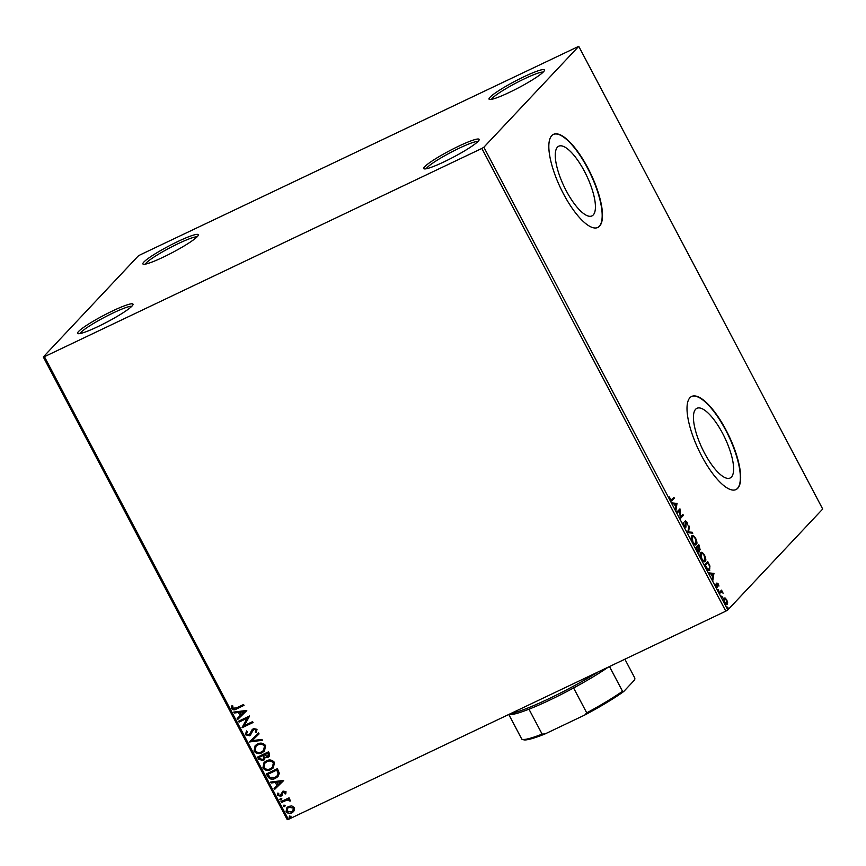 <?xml version="1.0" encoding="UTF-8"?>
<svg xmlns="http://www.w3.org/2000/svg" width="866" height="866" viewBox="0 0 866 866"><rect width="100%" height="100%" fill="white"/><g stroke="black" fill="none" stroke-linecap="round" stroke-linejoin="round"><path stroke-width="1.3" d="M197.329 236.591A31.317 3.713 -27.8 0 0 198.292 235.216A31.317 3.713 -27.8 0 0 175.105 242.848A31.317 3.713 -27.8 0 0 143.843 262.062A31.317 3.713 -27.8 0 0 143.291 264.217A31.317 3.713 -27.8 0 0 169.368 254.139A31.317 3.713 -27.8 0 0 197.329 236.591M145.391 264.13A29.466 3.496 152.2 0 1 146.267 262.928A29.466 3.496 152.2 0 1 172.334 246.539A29.466 3.496 152.2 0 1 197.026 236.905M132.054 306.023A31.317 3.713 -27.8 0 0 133.007 304.648A31.317 3.713 -27.8 0 0 109.82 312.28A31.317 3.713 -27.8 0 0 78.557 331.494A31.317 3.713 -27.8 0 0 78.005 333.648A31.317 3.713 -27.8 0 0 104.082 323.57A31.317 3.713 -27.8 0 0 132.054 306.023M80.105 333.562A29.466 3.496 152.2 0 1 80.982 332.36A29.466 3.496 152.2 0 1 107.048 315.971A29.466 3.496 152.2 0 1 131.751 306.337M478.205 141.234A31.317 3.713 -27.8 0 0 479.169 139.859A31.317 3.713 -27.8 0 0 455.981 147.491A31.317 3.713 -27.8 0 0 424.708 166.705A31.317 3.713 -27.8 0 0 424.167 168.859A31.317 3.713 -27.8 0 0 450.244 158.781A31.317 3.713 -27.8 0 0 478.205 141.234M426.267 168.773A29.466 3.496 152.2 0 1 427.133 167.571A29.466 3.496 152.2 0 1 453.199 151.182A29.466 3.496 152.2 0 1 477.902 141.548M543.491 71.802A31.317 3.713 -27.8 0 0 544.454 70.427A31.317 3.713 -27.8 0 0 521.256 78.07A31.317 3.713 -27.8 0 0 489.994 97.273A31.317 3.713 -27.8 0 0 489.452 99.428A31.317 3.713 -27.8 0 0 515.53 89.35A31.317 3.713 -27.8 0 0 543.491 71.802M491.552 99.341A29.466 3.496 152.2 0 1 492.418 98.139A29.466 3.496 152.2 0 1 518.485 81.75A29.466 3.496 152.2 0 1 543.188 72.116M557.466 147.155A38.602 12.503 64.5 0 0 565.119 188.615A38.602 12.503 64.5 0 0 591.943 215.915A38.602 12.503 64.5 0 0 593.221 214.974A38.602 12.503 64.5 0 0 585.568 173.503A38.602 12.503 64.5 0 0 558.754 146.202A38.602 12.503 64.5 0 0 557.466 147.155M695.647 409.239A38.602 12.503 64.5 0 0 703.3 450.71A38.602 12.503 64.5 0 0 730.125 478.01A38.602 12.503 64.5 0 0 731.413 477.058A38.602 12.503 64.5 0 0 723.76 435.598A38.602 12.503 64.5 0 0 696.935 408.297A38.602 12.503 64.5 0 0 695.647 409.239M689.964 397.7A51.57 16.703 64.5 0 0 700.183 453.091A51.57 16.703 64.5 0 0 736.013 489.571A51.57 16.703 64.5 0 0 737.724 488.305A51.57 16.703 64.5 0 0 727.505 432.913A51.57 16.703 64.5 0 0 691.674 396.433A51.57 16.703 64.5 0 0 689.964 397.7M735.851 489.636A51.57 16.703 64.5 0 0 737.41 488.456A51.57 16.703 64.5 0 0 727.31 433.303A51.57 16.703 64.5 0 0 691.523 396.509M551.772 135.616A51.57 16.703 64.5 0 0 562.002 190.996A51.57 16.703 64.5 0 0 597.832 227.477A51.57 16.703 64.5 0 0 599.543 226.21A51.57 16.703 64.5 0 0 589.324 170.819A51.57 16.703 64.5 0 0 553.493 134.349A51.57 16.703 64.5 0 0 551.772 135.616M597.67 227.552A51.57 16.703 64.5 0 0 599.229 226.362A51.57 16.703 64.5 0 0 589.129 171.208A51.57 16.703 64.5 0 0 553.331 134.425M291.831 805.91L294.408 807.621L294.321 810.598L291.907 812.806C289.634 813.921 287.685 813.51 286.072 811.594L286.895 807.588L288.54 806.419L291.831 805.91M281.017 801.645L289.06 797.813L289.515 798.69L288.335 799.253L290.456 800.141L290.532 800.931L289.46 800.92L287.014 800.054L281.472 802.522L281.017 801.645M286.018 791.708L285.758 793.938L284.806 793.754L285.055 792.238L283.528 791.914L280.898 796.255L277.607 795.518L277.748 793.213L278.755 793.353L278.538 794.956L280.4 795.399L283.03 791.059L286.018 791.708M285.856 793.743L284.979 793.57L285.228 792.054L283.702 791.73L282.911 792.466M281.991 795.378L280.898 796.255L277.607 795.518M280.4 795.399L281.396 793.505M281.569 793.321L283.03 791.059M267.778 776.553L266.392 773.912L277.401 768.672L279.328 773.273L277.975 776.553L275.431 778.328C272.325 779.974 269.77 779.378 267.778 776.553L266.609 773.814M257.516 757.079L268.525 751.829L269.369 753.431L269.153 756.538L268.016 757.339L265.115 757.393L264.357 759.731L263.242 760.521L258.707 759.341L257.516 757.079M249.473 741.826L258.577 732.961L259.075 733.903L252.168 740.636L261.976 739.412L262.474 740.365L249.473 741.826M239.059 722.082L238.605 721.216L249.614 715.966L244.385 725.546L252.601 721.627L253.056 722.504L242.047 727.743L247.254 718.185L239.059 722.082L238.821 721.107M236.245 707.987L243.573 704.502L244.028 705.368L236.591 708.908C234.773 710.207 233.127 710.131 231.644 708.68L231.785 705.931L232.867 705.974L232.77 708.128L236.245 707.987M44.437 356.684L481.853 148.443L483.867 147.231L578.748 46.331L140.195 254.842L138.181 256.055L43.3 356.965L44.437 356.684L288.4 819.388L725.805 611.158L481.853 148.443M246.713 710.456L237.685 719.473L237.187 718.52L240.099 715.673L238.421 712.491L234.275 713.01L233.777 712.068L246.713 710.456M249.202 734.877L253.381 728.523L257.018 729.324L256.304 732.398L255.264 732.041L255.881 729.854L253.879 729.378L249.646 735.754L245.403 734.779L246.464 731.088L247.405 731.532L246.496 734.184L249.202 734.877L252.32 729.291M256.433 732.203L255.438 731.857L256.055 729.67L254.052 729.194L252.731 730.579M257.462 744.024C260.569 742.465 263.264 742.974 265.559 745.539L264.498 751.006L262.106 752.706C258.988 754.264 256.293 753.734 254.019 751.125L255.145 745.658L257.462 744.024M266.338 760.868C269.445 759.309 272.151 759.807 274.446 762.383L273.375 767.85L270.982 769.549C267.865 771.108 265.169 770.578 262.896 767.969L264.033 762.502L266.338 760.868M283.604 780.428L274.576 789.456L274.078 788.504L277.001 785.657L275.323 782.474L271.177 782.994L270.679 782.052L283.604 780.428M280.335 798.517L281.634 798.809L281.104 799.967L279.794 799.686L280.508 798.333M281.634 798.809L281.104 799.967L279.978 799.502M283.853 805.196L285.152 805.488L284.622 806.647L283.323 806.365L284.026 805.012M285.152 805.488L284.622 806.647L283.496 806.181M289.601 816.086L290.9 816.378L290.359 817.536L289.06 817.255L289.774 815.902M290.9 816.378L290.359 817.536L289.233 817.06M288.4 819.388L287.252 819.669L43.3 356.965M726.801 604.62L724.463 602.411L723.922 597.995L725.167 597.995L726.769 599.954L727.646 602.693L727.072 604.544M723.922 597.995L725.167 597.995L724.528 598.298L725.058 598.72M719.3 592.496L721.53 590.125L723.099 593.21L721.346 591.889L719.754 593.362L719.3 592.496M721.346 591.889L719.635 593.123M717.329 587.624L715.348 584.225L717.135 586.628L716.918 583.002L718.379 584.041L718.953 586.065L717.394 583.868L717.47 587.592M718.141 584.388L716.767 584.171M716.409 586.996L717.135 586.628M709.763 568.497L709.211 570.445L709.839 570.153C709.027 571.214 707.771 570.293 706.061 567.392L704.675 564.762L707.728 561.514L709.936 566.05L709.471 570.423M699.988 549.845L699.1 549.315L699.263 551.934L696.989 550.181L695.799 547.918L698.84 544.682L700.161 549.802M687.756 532.677L688.892 525.803L689.39 526.745L688.535 531.962L692.291 532.254L692.8 533.207L687.756 532.677M677.353 512.921L676.887 512.055L679.94 508.818L680.654 516.894L682.917 514.48L683.382 515.346L680.33 518.582L679.615 510.518L677.353 512.921M673.38 497.885L673.716 498.513L672.287 500.407C671.919 501.338 671.204 501.024 670.132 499.465L669.353 496.954L670.436 499.13L671.864 499.498L673.889 497.344L674.343 498.21L671.756 500.84M670.587 500.212L671.864 499.498M483.867 147.231L727.819 609.945L822.7 509.035L578.748 46.331M677.028 503.298L675.967 510.312L675.837 507.162L674.159 503.98L672.568 503.86L672.07 502.908L677.104 503.438M685.352 520.953L687.128 522.22L687.766 524.958L685.818 521.819L685.98 527.091L683.891 525.575L683.22 522.317L684.172 525.175L685.526 526.214L685.493 520.845M684.584 526.593L685.526 526.214M685.363 522.036L685.082 523.064M691.793 535.859C692.627 534.874 693.926 535.729 695.679 538.435C697.065 541.64 697.314 543.675 696.405 544.552C695.56 545.537 694.261 544.66 692.508 541.91C691.144 538.76 690.906 536.736 691.793 535.859L692.118 535.61M696.286 542.982L696.069 544.801M700.681 552.703C701.514 551.707 702.802 552.573 704.556 555.279C705.952 558.483 706.191 560.518 705.281 561.395C704.437 562.38 703.149 561.493 701.395 558.754C700.02 555.604 699.782 553.58 700.681 552.703L701.005 552.454M705.173 559.826L704.946 561.644M713.92 573.281L712.87 580.296L712.729 577.146L711.051 573.963L709.46 573.833L708.962 572.891L714.006 573.422M718.055 589.508L718.823 590.958L718.185 590.504L718.055 589.508L718.693 589.962L718.076 590.255M721.584 596.187L722.341 597.637L721.584 596.187L722.212 596.642L721.595 596.934M727.321 607.066L728.09 608.527L727.451 608.073L727.321 607.066L727.96 607.531L727.343 607.824M727.819 609.945L725.805 611.158M673.716 498.513L674.343 498.21M676.476 503.741L675.523 509.479M672.254 503.276L676.4 503.601M675.945 506.458L676.324 504.153L674.668 504.023L675.556 506.642M679.409 509.37L679.507 510.572M682.419 515.01L683.382 515.346M682.754 515.649L680.221 518.333M677.223 512.694L679.615 510.518M683.198 523.118L683.75 522.858M684.725 521.256L686.5 522.523M685.591 526.117L685.461 527.221M688.708 526.939L689.39 526.745M688.762 527.048L687.907 532.265L688.535 531.962M687.907 532.265L692.291 532.254M691.663 532.558L691.977 533.142M691.837 535.827L693.536 536.639M694.088 544.086L695.939 543.686L695.387 538.814C693.969 536.628 692.93 535.935 692.259 536.725L692.811 541.553C694.229 543.772 695.268 544.487 695.939 543.686M691.631 537.028L692.529 536.519L691.295 537.678M698.342 545.212L698.754 545.991M699.89 548.763L699.793 549.823M698.851 551.003L698.732 552.097M697.823 551.447L698.591 551.166M696.708 549.639L698.808 551.057L697.704 547.247L696.134 548.546M698.624 549.098L699.62 548.936M697.855 547.55L699.847 548.827L698.992 545.883L697.466 547.366M699.111 549.206L699.847 548.827M697.39 547.215L698.245 547.366M698.992 545.883L698.018 546.922M698.072 551.436L698.808 551.057M696.177 548.643L697.098 549.455M697.704 547.247L696.567 548.459M700.713 552.66L702.413 553.482M702.976 560.93L704.827 560.518L704.264 555.658C702.846 553.471 701.806 552.768 701.135 553.569L701.687 558.397C703.105 560.616 704.155 561.33 704.827 560.518M700.507 553.872L701.406 553.363L700.172 554.521M707.219 562.056L707.63 562.835M707.576 569.698L709.373 569.276L709.406 565.888L707.868 562.727L705.444 565.292L707.251 568.486L709.373 569.276M707.868 562.727L705.011 565.39M713.368 573.725L712.426 579.451M709.157 573.249L713.292 573.573M712.848 576.442L713.227 574.126L711.56 574.006L712.458 576.626M716.896 585.708L717.167 587.137L717.795 586.845M717.167 587.137L716.972 587.787M716.431 586.986L716.994 586.704M716.29 583.305L717.752 584.344M721.021 590.655L721.984 590.991M727.083 602.952L727.646 602.693M727.007 602.996L726.661 604.685M723.294 598.287L724.528 598.298M725.546 603.959L726.834 603.515L726.498 600.246L724.387 598.861L724.734 602.119L726.834 603.515M724.16 598.969L723.575 599.467M243.985 705.292L236.764 708.724C234.946 710.023 233.3 709.947 231.817 708.485L231.644 708.68M231.817 708.485L231.958 705.747M246.778 710.585L237.685 719.473M237.858 719.289L237.36 718.347M238.421 712.491L240.099 715.673M238.594 712.307L234.275 713.01M234.459 712.826L234.036 712.036M244.093 711.787L239.925 712.144L241.029 714.764L244.093 711.787L239.752 712.328M253.024 722.417L242.047 727.743M242.123 727.364L247.254 718.185M247.427 718.001L239.233 721.898M250.913 734.79L249.819 735.57L245.403 734.779M245.576 734.595L246.648 730.904M254.052 729.194L252.915 730.395L254.052 729.194M259.064 733.892L252.168 740.636M262.398 740.203L249.549 741.978M264.585 750.919L262.106 752.706M262.279 752.522C259.161 754.08 256.466 753.55 254.193 750.941L254.019 751.125M254.193 750.941L255.232 745.561M263.654 750.378L264.628 745.94C262.766 743.862 260.59 743.45 258.1 744.706L256.13 746.135M261.651 751.84L263.567 750.465L264.455 746.124C262.593 744.046 260.417 743.634 257.916 744.89L256.033 746.221L255.134 750.551C256.964 752.673 259.14 753.106 261.651 751.84M269.239 756.44L268.016 757.339M268.189 757.155L265.115 757.393M264.444 759.634L263.242 760.521M263.416 760.337L258.707 759.341M258.88 759.157L257.732 756.971M262.95 759.46L264.206 757.165L263.372 755.271L259.27 757.22L259.627 758.399L262.777 759.655L263.589 759.038M268.308 755.899L267.54 756.483L268.33 754.145L267.854 753.236L264.325 754.925L267.54 756.483M267.713 756.289L268.503 753.961L268.027 753.052L264.325 754.925M264.206 757.165L263.199 755.455L259.096 757.404M262.777 759.655L264.033 757.349M273.461 767.763L270.982 769.549M271.155 769.365C268.038 770.913 265.342 770.394 263.069 767.785L262.896 767.969M263.069 767.785L264.119 762.405M272.53 767.222L273.504 762.773C271.653 760.705 269.478 760.294 266.977 761.55L265.007 762.978M270.528 768.672L272.444 767.308L273.331 762.957C271.48 760.889 269.304 760.478 266.804 761.734L264.92 763.065L264.011 767.395C265.84 769.517 268.016 769.939 270.528 768.672M278.062 776.466L275.431 778.328M275.604 778.144C272.498 779.79 269.943 779.194 267.951 776.358M277.109 775.925L278.224 773.122L276.904 769.896L267.984 774.247L269.986 777.387L274.977 777.462L277.023 776.012L278.051 773.306L276.73 770.08L267.984 774.247M283.68 780.569L274.576 789.456M274.76 789.262L274.262 788.331M275.323 782.474L277.001 785.657M275.496 782.29L271.177 782.994M271.35 782.81L270.928 782.02M280.985 781.771L276.817 782.128L277.932 784.748L280.985 781.771L276.644 782.312M283.702 791.73L283.085 792.282L283.702 791.73M282.164 795.194L281.071 796.071M277.78 795.334L277.921 793.029M280.573 795.215L281.233 794.642L280.573 795.215M281.807 798.625L281.277 799.783M289.471 798.604L288.335 799.253M290.554 800.747L289.46 800.92M289.569 800.281L287.014 800.054M287.187 799.87L281.472 802.522M281.645 802.338L281.233 801.548M285.325 805.304L284.795 806.462M293.671 811.518L291.907 812.806M292.08 812.622C289.807 813.737 287.869 813.326 286.256 811.41L286.072 811.594M286.256 811.41L286.982 807.502M292.86 810.901L293.596 807.902L289.157 807.112L287.75 808.162M291.441 811.94L292.773 810.987L293.422 808.097L288.984 807.296L287.664 808.249L287.068 811.117L291.441 811.94M291.073 816.194L290.532 817.352M608.43 667.037A64.463 7.642 152.2 0 1 573.595 687.961A64.463 7.642 152.2 0 1 528.974 709.2A64.463 7.642 152.2 0 1 509.024 714.428L508.927 714.396M510.713 713.552A66.314 7.859 -27.8 0 0 598.06 671.973M508.786 714.472L521.83 739.218A64.463 7.642 -27.8 0 0 522.155 739.337A64.463 7.642 -27.8 0 0 542.116 734.108L545.071 733.924A63.359 7.513 152.2 0 1 523.627 739.78L522.155 739.337M609.48 666.528L622.535 691.274L623.715 691.523A63.359 7.513 152.2 0 1 584.799 715.013L545.071 733.924M624.884 659.199L634.875 678.154L634.702 679.842L623.715 691.523M528.974 709.2L542.116 734.108M584.799 715.013L586.726 712.87A64.463 7.642 -27.8 0 0 622.535 691.274M573.595 687.961L586.726 712.87M717.459 583.825L716.832 584.117M721.259 591.922L720.631 592.225"/></g></svg>
